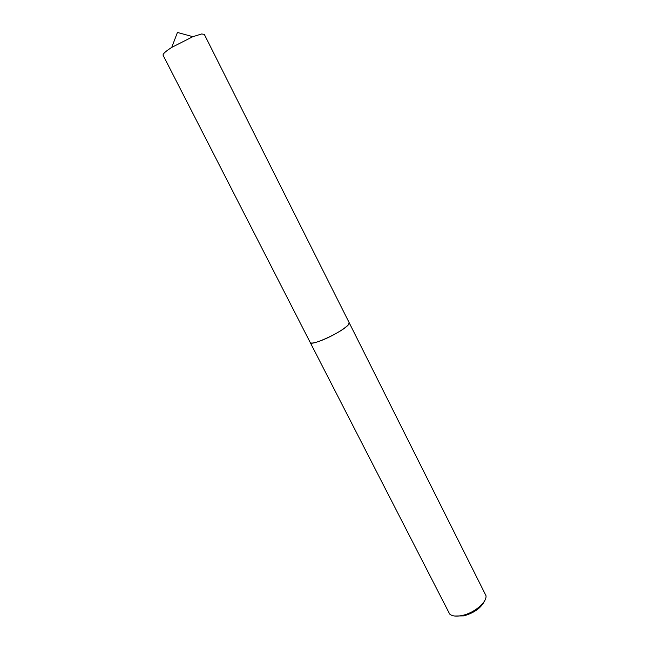 <?xml version="1.0" encoding="UTF-8"?>
<svg xmlns="http://www.w3.org/2000/svg" width="649" height="649" viewBox="0 0 649 649"><rect width="100%" height="100%" fill="white"/><g stroke="black" fill="none" stroke-linecap="round" stroke-linejoin="round"><path stroke-width="0.97" d="M310.976 343.005C312.842 343.337 316.647 342.364 322.391 340.084C333.854 335.549 348.188 326.698 349.162 323.632M310.287 342.623L449.684 614.068C452.288 616.266 456.612 616.696 462.664 615.366C474.557 612.77 487.148 602.012 485.971 595.652L349.251 322.853M454.762 616.039L463.986 615.86C474.443 612.753 481.298 607.764 484.568 600.917M322.391 340.084C334.154 335.038 342.713 330.049 348.067 325.125L349.219 322.772L204.297 34.348L201.644 33.975L192.858 36.685L171.734 47.401C165.592 51.344 162.712 53.964 163.094 55.254L310.246 342.55C310.806 346.485 342.047 332.142 348.075 325.125M192.858 36.685L177.428 32.45L171.734 47.401"/></g></svg>
